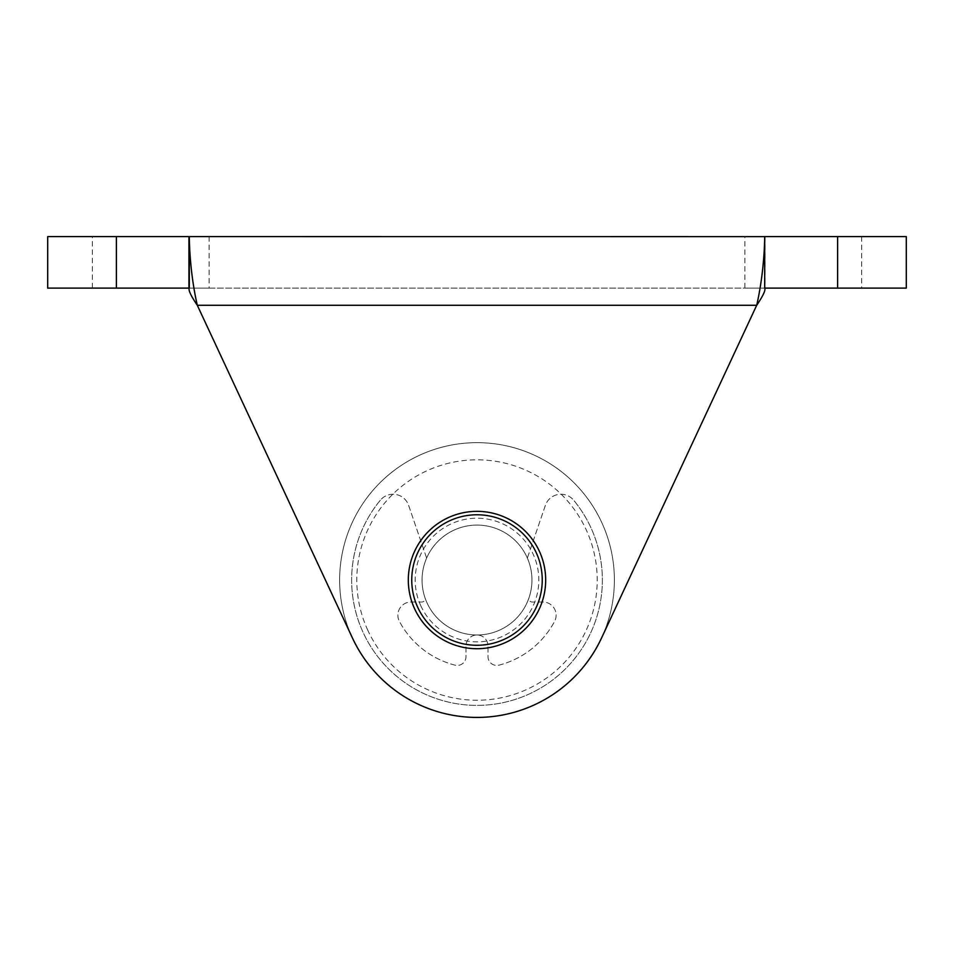 <?xml version="1.0" encoding="UTF-8"?>
<svg xmlns="http://www.w3.org/2000/svg" width="954" height="954" viewBox="0 0 954 954"><rect width="100%" height="100%" fill="white"/><g stroke="black" fill="none" stroke-linecap="round" stroke-linejoin="round"><path stroke-width="0.72" stroke-dasharray="4.77 3.58" d="M380.324 500.23A125.356 125.356 0 0 0 391.223 671.449A125.356 125.356 0 0 0 562.777 671.449A125.356 125.356 0 0 0 573.676 500.23A125.356 125.356 0 0 1 562.777 671.449A125.356 125.356 0 0 1 391.223 671.449A125.356 125.356 0 0 1 380.324 500.23A16.48 16.48 0 0 1 408.634 505.393L426.641 558.054A54.95 54.95 0 0 0 424.947 597.657A3.291 3.291 0 0 1 421.835 602.01L411.055 602.01A13.189 13.189 0 0 0 399.428 621.412A87.923 87.923 0 0 0 455.022 665.165A8.789 8.789 0 0 0 466.005 656.65L466.005 645.977A10.995 10.995 0 0 1 477 634.982A10.995 10.995 0 0 1 487.995 645.977L487.995 656.65A8.789 8.789 0 0 0 498.978 665.165A87.923 87.923 0 0 0 554.572 621.412A13.189 13.189 0 0 0 542.945 602.01L532.165 602.01A3.291 3.291 0 0 1 529.053 597.657A54.95 54.95 0 0 0 527.359 558.054L545.366 505.393A16.48 16.48 0 0 1 573.676 500.23A16.48 16.48 0 0 0 545.366 505.393L527.359 558.054A54.95 54.95 0 0 1 529.053 597.657A3.291 3.291 0 0 0 532.165 602.01L542.945 602.01A13.189 13.189 0 0 1 554.572 621.412A87.923 87.923 0 0 1 498.978 665.165A8.789 8.789 0 0 1 487.995 656.65L487.995 645.977A10.995 10.995 0 0 0 477 634.982A10.995 10.995 0 0 0 466.005 645.977L466.005 656.65A8.789 8.789 0 0 1 455.022 665.165A87.923 87.923 0 0 1 399.428 621.412A13.189 13.189 0 0 1 411.055 602.01L421.835 602.01A3.291 3.291 0 0 0 424.947 597.657A54.95 54.95 0 0 1 426.641 558.054L408.634 505.393A16.48 16.48 0 0 0 380.324 500.23M601.509 638.095L756.701 305.28L197.299 305.28L352.491 638.095A137.376 137.376 0 0 0 601.509 638.095M408.312 580.032A68.688 68.688 0 0 0 511.344 639.514A68.688 68.688 0 0 0 511.344 520.55A68.688 68.688 0 0 0 408.312 580.032M764.703 236.699L764.703 288.108L189.297 288.108L189.297 236.699M765.048 236.592L765.048 288.108M188.952 236.592L188.952 288.108M47.7 236.592L906.3 236.592L906.3 288.108L47.7 288.108M744.883 288.108L861.653 288.108L744.883 288.108L744.883 236.592L861.653 236.592L744.883 236.592M92.347 288.108L209.117 288.108L92.347 288.108L92.347 236.592L209.117 236.592L92.347 236.592M414.596 608.747A68.688 68.688 0 0 1 483.332 511.642A68.688 68.688 0 0 1 533.059 619.718A68.688 68.688 0 0 1 414.596 608.747A68.688 68.688 0 0 1 483.332 511.642A68.688 68.688 0 0 1 533.059 619.718A68.688 68.688 0 0 1 414.596 608.747A68.688 68.688 0 0 1 483.332 511.642A68.688 68.688 0 0 1 533.059 619.718A68.688 68.688 0 0 1 414.596 608.747A68.688 68.688 0 0 1 483.332 511.642A68.688 68.688 0 0 1 533.059 619.718A68.688 68.688 0 0 1 414.596 608.747M427.082 603A54.95 54.95 0 0 1 482.068 525.32A54.95 54.95 0 0 1 521.85 611.776A54.95 54.95 0 0 1 427.082 603A54.95 54.95 0 0 1 482.068 525.32A54.95 54.95 0 0 1 521.85 611.776A54.95 54.95 0 0 1 427.082 603M420.845 605.873A61.819 61.819 0 0 1 482.7 518.475A61.819 61.819 0 0 1 527.455 615.747A61.819 61.819 0 0 1 420.845 605.873M417.721 607.304A65.254 65.254 0 0 1 483.022 515.053A65.254 65.254 0 0 1 530.257 617.727A65.254 65.254 0 0 1 417.721 607.304M352.205 637.451A137.376 137.376 0 0 1 489.664 443.24A137.376 137.376 0 0 1 589.131 659.393A137.376 137.376 0 0 1 352.205 637.451A137.376 137.376 0 0 1 489.664 443.24A137.376 137.376 0 0 1 589.131 659.393A137.376 137.376 0 0 1 352.205 637.451M367.803 630.284A120.204 120.204 0 0 1 488.09 460.341A120.204 120.204 0 0 1 575.119 649.483A120.204 120.204 0 0 1 367.803 630.284M116.388 236.592L116.388 288.108M837.612 236.592L837.612 288.108M209.117 236.592L209.117 288.108M861.653 236.592L861.653 288.108"/><path stroke-width="1.43" d="M189.297 236.699L189.297 288.12C188.2 290.04 190.872 295.764 197.299 305.28L352.491 638.095A137.376 137.376 0 0 0 601.509 638.095L756.701 305.28C764.977 269.183 764.643 235.578 764.703 236.592L764.703 236.699M408.312 580.032A68.688 68.688 0 0 1 511.344 520.55A68.688 68.688 0 0 1 511.344 639.514A68.688 68.688 0 0 1 408.312 580.032M764.703 236.64L189.297 236.592C189.357 235.578 189.023 269.183 197.299 305.28L756.701 305.28C763.128 295.764 765.8 290.04 764.703 288.108L764.703 236.64M188.952 288.108L189.297 236.592L47.7 236.592L47.7 288.108L188.952 288.108L188.952 236.592M765.048 288.108L906.3 288.108L906.3 236.592L765.048 236.592M47.7 236.592L47.7 288.108M417.721 607.304A65.254 65.254 0 0 1 483.022 515.053A65.254 65.254 0 0 1 530.257 617.727A65.254 65.254 0 0 1 417.721 607.304M837.612 236.592L837.612 288.108M116.388 236.592L116.388 288.108"/></g></svg>
